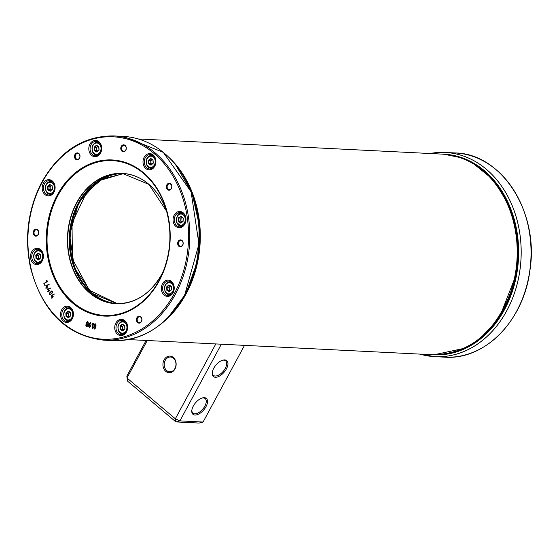<?xml version="1.0" encoding="UTF-8"?>
<svg xmlns="http://www.w3.org/2000/svg" width="559" height="559" viewBox="0 0 559 559"><rect width="100%" height="100%" fill="white"/><g stroke="black" fill="none" stroke-linecap="round" stroke-linejoin="round"><path stroke-width="0.84" d="M174.925 368.507A7.421 5.876 92.9 0 1 169.719 371.84A7.421 5.876 92.9 0 1 164.22 364.14A7.421 5.876 92.9 0 1 170.46 357.019A7.421 5.876 92.9 0 1 175.386 361.044A7.421 5.876 92.9 0 1 174.925 368.507M174.967 368.982A8.322 6.596 -87.1 0 0 170.083 356.097A8.322 6.596 -87.1 0 0 163.57 368.136A8.322 6.596 -87.1 0 0 174.967 368.982M215.816 343.932L175.344 418.782L126.984 378.003L147.255 340.515M222.398 360.289A9.503 4.961 -49.9 0 1 225.605 360.828A9.503 4.961 -49.9 0 1 225.27 368.381A9.503 4.961 -49.9 0 1 213.356 375.355A9.503 4.961 -49.9 0 1 212.287 372.28M146.116 340.452L126.83 376.123L127.557 381.133L175.917 421.912L175.344 418.782L179.907 420.878L221.364 344.211M226.416 368.905A10.404 5.436 130.1 0 0 222.824 360.157A10.404 5.436 130.1 0 0 212.224 372.727A10.404 5.436 130.1 0 0 217.213 377.052A10.404 5.436 130.1 0 0 226.416 368.905M203.064 422.038L179.907 420.878L175.917 421.912L199.074 423.065L203.064 422.038L244.521 345.364M205.992 406.666A10.404 5.436 130.1 0 0 202.407 397.917A10.404 5.436 130.1 0 0 191.807 410.495A10.404 5.436 130.1 0 0 196.789 414.813A10.404 5.436 130.1 0 0 205.992 406.666M201.981 398.057A9.503 4.961 -49.9 0 1 205.188 398.595A9.503 4.961 -49.9 0 1 204.853 406.141A9.503 4.961 -49.9 0 1 192.939 413.115A9.503 4.961 -49.9 0 1 191.863 410.047M137.598 318.064A2.935 2.327 92.9 0 1 139.652 316.743A2.935 2.327 92.9 0 1 141.602 318.337A2.935 2.327 92.9 0 1 141.42 321.285A2.935 2.327 92.9 0 1 139.366 322.606A2.935 2.327 92.9 0 1 137.416 321.013A2.935 2.327 92.9 0 1 137.598 318.064M141.441 321.565A3.473 2.753 -87.1 0 0 139.401 316.191A3.473 2.753 -87.1 0 0 136.689 321.215A3.473 2.753 -87.1 0 0 141.441 321.565M38.278 234.57A3.473 2.753 -87.1 0 0 36.237 229.19A3.473 2.753 -87.1 0 0 33.519 234.214A3.473 2.753 -87.1 0 0 38.278 234.57M125.796 150.224A3.473 2.753 -87.1 0 0 123.756 144.844A3.473 2.753 -87.1 0 0 121.037 149.868A3.473 2.753 -87.1 0 0 125.796 150.224M79.525 158.281A3.473 2.753 -87.1 0 0 77.484 152.9A3.473 2.753 -87.1 0 0 74.766 157.931A3.473 2.753 -87.1 0 0 79.525 158.281M72.279 318.777A8.14 6.449 -87.1 0 0 67.499 306.171A8.14 6.449 -87.1 0 0 61.134 317.945A8.14 6.449 -87.1 0 0 72.279 318.777M154.773 166.205A8.14 6.449 -87.1 0 0 149.994 153.606A8.14 6.449 -87.1 0 0 143.628 165.38A8.14 6.449 -87.1 0 0 154.773 166.205M42.239 260.913A8.14 6.449 -87.1 0 0 37.46 248.315A8.14 6.449 -87.1 0 0 31.094 260.089A8.14 6.449 -87.1 0 0 42.239 260.913M184.812 224.068A8.14 6.449 -87.1 0 0 180.033 211.463A8.14 6.449 -87.1 0 0 173.667 223.237A8.14 6.449 -87.1 0 0 184.812 224.068M100.571 153.033A8.14 6.449 -87.1 0 0 95.792 140.428A8.14 6.449 -87.1 0 0 89.426 152.202A8.14 6.449 -87.1 0 0 100.571 153.033M126.481 331.948A8.14 6.449 -87.1 0 0 121.701 319.35A8.14 6.449 -87.1 0 0 115.336 331.124A8.14 6.449 -87.1 0 0 126.481 331.948M53.957 192.261A8.14 6.449 -87.1 0 0 49.178 179.663A8.14 6.449 -87.1 0 0 42.812 191.437A8.14 6.449 -87.1 0 0 53.957 192.261M173.087 292.72A8.14 6.449 -87.1 0 0 168.308 280.122A8.14 6.449 -87.1 0 0 161.942 291.896A8.14 6.449 -87.1 0 0 173.087 292.72M94.401 329.076L93.542 327.511L94.205 325.995L93.947 324.835L95.205 323.724L96.057 325.282L95.47 326.26L95.652 327.958L94.394 329.069L93.556 327.511L94.219 325.995L93.961 324.835L95.058 323.703M49.416 293.049L49.297 294.565L50.485 294.817L49.283 294.565L49.416 293.049L51.561 290.994L52.749 291.246L52.616 292.762L49.884 294.949M92.871 324.122L91.956 324.325L93.06 323.333L93.409 323.591L92.542 328.371L92.123 328.266L92.871 324.122L92.284 328.587M92.277 324.611L92.06 324.157L93.073 323.333M49.395 290.554L48.857 291.029L49.038 291.847L48.5 291.337L47.669 291.742L48.263 290.897L47.599 289.192L50.883 287.948L48.06 289.548L48.619 290.582L49.157 290.114L49.395 290.554M48.745 291.784L48.5 291.337M48.263 290.897L47.669 291.742M48.27 290.897L47.613 289.192L50.883 287.948M49.157 290.114L48.626 290.582M88.133 324.562L87.56 326.114L86.47 326.805L85.869 325.506L86.659 322.27L87.749 321.586L88.35 322.885L88.133 324.562M86.659 326.84L85.876 325.506L86.093 323.822L86.673 322.27L87.56 321.544M47.571 287.074L47.012 287.508L47.166 288.346L46.649 287.801L45.796 288.158L46.425 287.347L45.824 285.6L49.143 284.552L46.271 285.984L46.788 287.053L47.347 286.613L47.571 287.074M46.872 288.262L46.656 287.801M46.097 288.241L45.88 287.78L46.432 287.347L45.838 285.6L48.913 284.433M47.347 286.613L46.788 287.053M51.54 298.143L52.071 297.234L51.295 295.613L54.468 294.006L51.763 295.914L52.399 296.878L53.203 296.389L52.665 297.297L52.909 298.094L52.329 297.647L51.526 298.143L52.064 297.234L51.281 295.606L54.23 293.936M52.902 296.354L52.399 296.878M52.909 298.094L52.343 297.647M44.664 284.65L44.385 285.16L44.657 284.65L44.867 285.118L44.385 285.16M43.756 283.755L46.816 281.31L46.104 280.569L47.403 280.953L47.466 281.463L43.756 283.755L46.816 281.31L46.027 280.939L46.264 280.548M90.789 326.239L89.363 327.77L88.602 326.142L89.733 323.123L90.684 322.62L91.033 322.948L89.419 324.416L90.027 324.604L90.789 326.239M89.363 327.77L88.608 326.142L88.944 324.548L89.74 323.123L90.886 322.62M159.168 280.981A78.169 61.93 -87.1 0 0 113.295 160.014A78.169 61.93 -87.1 0 0 52.183 273.044A78.169 61.93 -87.1 0 0 159.168 280.981M182.688 245.282A3.473 2.753 -87.1 0 0 180.648 239.902A3.473 2.753 -87.1 0 0 177.937 244.926A3.473 2.753 -87.1 0 0 182.688 245.282M171.382 188.669A3.473 2.753 -87.1 0 0 169.342 183.289A3.473 2.753 -87.1 0 0 166.624 188.313A3.473 2.753 -87.1 0 0 171.382 188.669M34.427 231.063A2.935 2.327 92.9 0 1 36.489 229.742A2.935 2.327 92.9 0 1 38.431 231.335A2.935 2.327 92.9 0 1 38.25 234.284A2.935 2.327 92.9 0 1 36.195 235.605A2.935 2.327 92.9 0 1 34.246 234.011A2.935 2.327 92.9 0 1 34.427 231.063M167.539 185.162A2.935 2.327 92.9 0 1 169.594 183.841A2.935 2.327 92.9 0 1 171.543 185.434A2.935 2.327 92.9 0 1 171.361 188.383A2.935 2.327 92.9 0 1 169.307 189.704A2.935 2.327 92.9 0 1 167.358 188.11A2.935 2.327 92.9 0 1 167.539 185.162M121.946 146.717A2.935 2.327 92.9 0 1 124.007 145.403A2.935 2.327 92.9 0 1 125.957 146.989A2.935 2.327 92.9 0 1 125.775 149.945A2.935 2.327 92.9 0 1 123.714 151.258A2.935 2.327 92.9 0 1 121.771 149.672A2.935 2.327 92.9 0 1 121.946 146.717M178.845 241.774A2.935 2.327 92.9 0 1 180.899 240.461A2.935 2.327 92.9 0 1 182.849 242.047A2.935 2.327 92.9 0 1 182.667 245.003A2.935 2.327 92.9 0 1 180.613 246.316A2.935 2.327 92.9 0 1 178.663 244.73A2.935 2.327 92.9 0 1 178.845 241.774M75.675 154.773A2.935 2.327 92.9 0 1 77.736 153.459A2.935 2.327 92.9 0 1 79.678 155.046A2.935 2.327 92.9 0 1 79.497 158.001A2.935 2.327 92.9 0 1 77.442 159.315A2.935 2.327 92.9 0 1 75.493 157.729A2.935 2.327 92.9 0 1 75.675 154.773M89.608 327.267L90.369 326.114L89.307 324.94L89.021 326.26L89.475 327.239L90.383 326.114L89.293 324.94M87.316 325.597L86.61 326.281L87.316 325.597L87.917 323.158L87.623 322.11L86.904 322.795L86.303 325.226L86.687 326.295M87.623 322.11L87.924 323.158L87.33 325.597M49.43 293.049L51.575 290.994M52.155 292.657L52.413 291.574L51.512 291.609L49.891 293.154L49.632 294.237L50.534 294.209L52.155 292.657L52.399 291.574L51.512 291.609M49.632 294.237L50.534 294.209L52.141 292.657M94.813 326.4L95.24 327.867L94.485 328.538L95.309 327.336L94.799 326.4L93.968 327.595L94.576 328.552M95.631 325.198L94.89 325.862L95.631 325.198L95.121 324.255L94.373 324.926L94.974 325.876M95.121 324.255L95.645 325.198M72.237 318.309A7.239 5.737 92.9 0 1 67.164 321.558A7.239 5.737 92.9 0 1 61.79 314.039A7.239 5.737 92.9 0 1 67.884 307.101A7.239 5.737 92.9 0 1 72.684 311.021A7.239 5.737 92.9 0 1 72.237 318.309M173.052 292.252A7.239 5.737 92.9 0 1 167.973 295.501A7.239 5.737 92.9 0 1 162.606 287.983A7.239 5.737 92.9 0 1 168.692 281.044A7.239 5.737 92.9 0 1 173.5 284.964A7.239 5.737 92.9 0 1 173.052 292.252M154.731 165.737A7.239 5.737 92.9 0 1 149.658 168.986A7.239 5.737 92.9 0 1 144.285 161.467A7.239 5.737 92.9 0 1 150.378 154.529A7.239 5.737 92.9 0 1 155.178 158.449A7.239 5.737 92.9 0 1 154.731 165.737M53.923 191.793A7.239 5.737 92.9 0 1 48.843 195.042A7.239 5.737 92.9 0 1 43.476 187.524A7.239 5.737 92.9 0 1 49.562 180.585A7.239 5.737 92.9 0 1 54.37 184.505A7.239 5.737 92.9 0 1 53.923 191.793M42.204 260.445A7.239 5.737 92.9 0 1 37.125 263.694A7.239 5.737 92.9 0 1 31.758 256.183A7.239 5.737 92.9 0 1 37.844 249.237A7.239 5.737 92.9 0 1 42.645 253.157A7.239 5.737 92.9 0 1 42.204 260.445M126.439 331.48A7.239 5.737 92.9 0 1 121.359 334.729A7.239 5.737 92.9 0 1 115.992 327.218A7.239 5.737 92.9 0 1 122.079 320.272A7.239 5.737 92.9 0 1 126.886 324.192A7.239 5.737 92.9 0 1 126.439 331.48M184.77 223.593A7.239 5.737 92.9 0 1 179.691 226.849A7.239 5.737 92.9 0 1 174.324 219.331A7.239 5.737 92.9 0 1 180.417 212.385A7.239 5.737 92.9 0 1 185.218 216.312A7.239 5.737 92.9 0 1 184.77 223.593M100.536 152.558A7.239 5.737 92.9 0 1 95.456 155.814A7.239 5.737 92.9 0 1 90.09 148.296A7.239 5.737 92.9 0 1 96.176 141.35A7.239 5.737 92.9 0 1 100.983 145.277A7.239 5.737 92.9 0 1 100.536 152.558M148.561 163.829L151.028 165.198L153.25 163.172L152.935 159.923L150.595 158.539L153.012 159.762L150.553 158.386L148.324 160.419L148.561 163.829L148.98 163.703L148.743 160.559L148.687 163.738L151.175 164.891L148.98 163.703L151.077 163.696L148.953 163.647M151.028 165.198L153.18 163.109L152.991 159.965M150.755 158.721L152.859 159.874M153.075 163.158L151.216 164.856M148.743 160.559L150.839 158.763M152.111 159.469L150.867 160.699L148.659 160.44L148.778 163.556M151.978 164.143L151.077 163.696L150.867 160.699L152.251 159.546M47.746 189.885L50.212 191.255L52.441 189.228L52.127 185.979L49.779 184.589L52.204 185.819L49.737 184.442L47.508 186.475L47.746 189.885L48.172 189.76L47.927 186.615L47.878 189.794L50.359 190.947L48.172 189.76L50.261 189.746L48.144 189.697M50.212 191.255L52.364 189.166L52.141 185.909L52.301 189.18M49.933 184.736L52.176 186.021M47.927 186.615L50.03 184.812M51.295 185.525L49.884 186.804L47.843 186.489L47.969 189.613M51.169 190.2L50.261 189.746L50.058 186.755L51.435 185.602M66.067 316.394L68.533 317.771L70.755 315.737L70.441 312.495L68.1 311.104L70.518 312.334L68.058 310.958L65.829 312.991L66.067 316.394L66.486 316.268L66.248 313.131L66.193 316.31L68.68 317.463L66.486 316.268L68.582 316.261L66.458 316.212M68.533 317.771L70.686 315.681L70.455 312.425L70.658 315.639M68.247 311.251L70.364 312.446M70.581 315.73L68.722 317.428M66.248 313.131L68.345 311.328M69.616 312.041L68.198 313.319L66.165 313.005L66.283 316.128M69.484 316.715L68.582 316.261L68.373 313.271L69.756 312.118M36.028 258.537L38.494 259.914L40.723 257.881L40.409 254.631L38.061 253.248L40.486 254.471L38.019 253.094L35.79 255.128L36.028 258.537L36.454 258.412L36.209 255.267L36.153 258.447L38.641 259.6L36.454 258.412L38.543 258.405L36.426 258.356M38.494 259.914L40.646 257.825L40.458 254.673M38.229 253.43L40.325 254.59M40.311 254.562L40.583 257.832M38.62 259.607L40.625 257.783M36.209 255.267L38.305 253.472M39.577 254.177L38.333 255.407L36.125 255.149L36.251 258.265M39.444 258.852L38.543 258.405L38.333 255.407L39.717 254.254M120.269 329.572L122.728 330.949L124.957 328.916L124.643 325.666L122.295 324.283L124.72 325.506L122.253 324.129L120.031 326.163L120.269 329.572L120.688 329.447L120.444 326.302L120.395 329.489L122.882 330.635L120.688 329.447L122.784 329.44L120.66 329.391M122.728 330.949L124.881 328.86L124.699 325.708M122.463 324.465L124.559 325.624M120.444 326.302L122.547 324.506M123.812 325.212L122.575 326.442L120.36 326.183L120.485 329.3M123.686 329.887L122.784 329.44L122.575 326.442L123.951 325.289M99.055 149.994L98.74 146.744L96.393 145.361L98.817 146.591L96.351 145.214L94.122 147.248L94.359 150.65L94.785 150.525L94.541 147.387L94.492 150.567L96.847 151.88L98.957 149.896L98.754 146.675L98.978 149.938L96.826 152.027L99.055 149.994L98.817 146.591M96.539 145.501L98.657 146.703M96.973 151.72L94.785 150.525L96.875 150.518L94.757 150.469M94.541 147.387L96.637 145.585M97.909 146.29L96.497 147.576L94.457 147.262L94.583 150.385M97.776 150.972L96.875 150.518L96.665 147.52L98.049 146.374M166.875 290.345L169.342 291.714L171.571 289.688L171.257 286.439L168.909 285.048L171.333 286.278L168.867 284.901L166.638 286.935L166.875 290.345L167.302 290.219L167.057 287.074L167.008 290.254L169.489 291.407L167.302 290.219L169.391 290.205L167.274 290.156M169.342 291.714L171.494 289.625L171.271 286.369L171.431 289.639M169.063 285.195L171.306 286.481M167.057 287.074L169.16 285.272M170.425 285.984L169.014 287.263L166.973 286.949L167.099 290.072M170.299 290.659L169.391 290.205L169.188 287.214L170.565 286.061M178.356 221.154L180.571 223.076L183.045 221.574L183.198 218.276L181.102 216.382L183.296 218.157L181.081 216.235L178.607 217.737L178.356 221.154L178.789 221.091L179.006 217.926L178.489 221.091L180.613 222.929L182.968 221.434L183.163 218.234M180.571 223.076L182.982 221.497L183.198 218.276M179.006 217.926L181.151 216.501L183.135 218.22L181.228 216.55M180.816 222.734L178.789 221.091L180.899 221.084L178.775 221.022M182.157 217.367L180.941 218.115L178.866 217.884L178.607 220.924M182.052 221.986L180.899 221.084L181.123 218.08L182.346 217.416M443.958 154.207A100.424 79.567 92.9 0 1 484.353 170.67A100.424 79.567 92.9 0 1 514.231 285.258A100.424 79.567 92.9 0 1 433.952 354.811M160.091 324.674A100.424 79.567 -87.1 0 0 186.14 293.838A100.424 79.567 -87.1 0 0 168.455 156.946M138.262 138.96L442.588 154.137A100.424 79.567 92.9 0 1 509.249 208.577A100.424 79.567 92.9 0 1 503.051 309.644A100.424 79.567 92.9 0 1 432.589 354.741L128.256 339.565M174.268 293.713A101.333 80.286 92.9 0 1 35.58 283.427A101.333 80.286 92.9 0 1 114.805 136.906A101.333 80.286 92.9 0 1 174.268 293.713M159.035 280.765A77.757 61.609 -87.1 0 0 113.4 160.433A77.757 61.609 -87.1 0 0 52.609 272.869A77.757 61.609 -87.1 0 0 159.035 280.765M159.001 280.625A77.498 61.399 92.9 0 1 64.194 293.007A77.498 61.399 92.9 0 1 75.514 173.653A77.498 61.399 92.9 0 1 165.841 208.542A77.498 61.399 92.9 0 1 162.62 273.072A77.498 61.399 92.9 0 1 159.001 280.625M122.596 173.507L148.953 184.407L166.631 211.274A65.242 51.687 -87.1 0 0 90.209 185.385A65.242 51.687 -87.1 0 0 82.369 285.467A65.242 51.687 -87.1 0 0 161.684 274.42A65.242 51.687 -87.1 0 0 163.682 270.437L161.684 274.413C150.315 294.104 135.117 303.837 116.104 303.628A65.144 51.61 92.9 0 1 72.866 268.32A65.144 51.61 92.9 0 1 76.883 202.763A65.144 51.61 92.9 0 1 122.596 173.507A65.144 51.61 92.9 0 1 143.335 180.215M157.345 326.736A102.185 80.957 -87.1 0 0 184.777 294.677A102.185 80.957 -87.1 0 0 165.925 154.619M184.736 294.705A102.234 80.999 92.9 0 1 113.002 340.613C143.013 340.92 166.938 325.611 184.777 294.691L198.955 244.003L191.08 191.814L163.305 152.362L123.19 136.396A102.234 80.999 92.9 0 1 191.045 191.814A102.234 80.999 92.9 0 1 184.736 294.705M113.861 135.935C83.403 135.676 59.261 151.293 41.45 182.786C28.027 209.227 24.344 237.407 30.41 267.321C42.107 311.524 66.528 335.798 103.674 340.151A102.234 80.999 -87.1 0 0 175.407 294.237A102.234 80.999 -87.1 0 0 181.717 191.353A102.234 80.999 -87.1 0 0 113.861 135.935L123.19 136.396M137.409 299.023A65.144 51.61 92.9 0 1 116.104 303.628M78.435 202.84A65.144 51.61 -87.1 0 0 74.249 267.957A65.144 51.61 -87.1 0 0 116.88 303.663L91.767 293.175L74.431 267.999L69.609 234.871L78.644 202.77L98.195 180.92L123.371 173.556A65.144 51.61 -87.1 0 0 78.435 202.84M87.826 189.781A65.501 51.896 -87.1 0 0 83.151 284.007M117.264 303.67A65.144 51.61 92.9 0 1 70.12 236.115A65.144 51.61 92.9 0 1 123.749 173.583M123.805 173.583A65.144 51.61 -87.1 0 0 72.349 259.02A65.144 51.61 -87.1 0 0 117.32 303.67L89.307 290.226L72.425 259.048L72.006 223.104L86.785 191.919L102.479 178.901L123.805 173.59M175.924 165.184A100.424 79.567 92.9 0 1 185.756 293.817A100.424 79.567 92.9 0 1 168.343 317.219M153.25 163.172L153.012 159.762M150.553 158.386L148.324 160.419M147.143 165.115A5.611 4.444 92.9 0 1 150.399 156.22A5.611 4.444 92.9 0 1 154.822 164.046A5.611 4.444 92.9 0 1 147.143 165.115M150.741 158.679L152.956 159.958M152.935 159.93L153.152 163.074M153.089 163.13L151.189 164.863M148.89 163.745L150.993 164.919M151.88 164.241L150.895 163.654L150.692 160.747L148.575 160.65M150.56 158.707L148.659 160.44M147.115 165.569A6.331 5.017 -87.1 0 0 150.916 168.14A6.331 5.017 -87.1 0 0 153.522 167.379M154.06 156.506A6.331 5.017 -87.1 0 0 151.545 155.493A6.331 5.017 -87.1 0 0 148.345 156.716M52.441 189.228L52.204 185.819M49.737 184.442L47.508 186.475M50.359 190.947L52.343 189.124M46.334 191.171A5.611 4.444 92.9 0 1 49.59 182.276A5.611 4.444 92.9 0 1 54.006 190.102A5.611 4.444 92.9 0 1 46.334 191.171M52.26 189.215L50.38 190.919M48.074 189.801L50.177 190.975M51.065 190.291L50.086 189.711L49.884 186.804L47.767 186.706M49.744 184.756L47.843 186.489M46.306 191.625A6.331 5.017 -87.1 0 0 50.1 194.197A6.331 5.017 -87.1 0 0 52.707 193.435M53.252 182.562A6.331 5.017 -87.1 0 0 50.729 181.549A6.331 5.017 -87.1 0 0 47.536 182.772M70.755 315.737L70.518 312.334M68.058 310.958L65.829 312.991M64.648 317.687A5.611 4.444 92.9 0 1 67.905 308.792A5.611 4.444 92.9 0 1 72.328 316.618A5.611 4.444 92.9 0 1 64.648 317.687M70.595 315.702L68.694 317.435M66.395 316.317L68.498 317.491M69.386 316.806L68.401 316.226L68.198 313.319L66.081 313.222M68.065 311.272L66.165 313.005M64.62 318.141A6.331 5.017 -87.1 0 0 68.422 320.712A6.331 5.017 -87.1 0 0 71.028 319.951M71.566 309.078A6.331 5.017 -87.1 0 0 69.05 308.065A6.331 5.017 -87.1 0 0 65.85 309.288M40.723 257.881L40.486 254.471M38.019 253.094L35.79 255.128M34.609 259.83A5.611 4.444 92.9 0 1 37.865 250.928A5.611 4.444 92.9 0 1 42.288 258.754A5.611 4.444 92.9 0 1 34.609 259.83M38.208 253.388L40.423 254.666M40.541 257.867L38.683 259.565M36.356 258.454L38.459 259.628M39.347 258.95L38.361 258.363L38.159 255.456L36.049 255.358M38.026 253.416L36.125 255.149M34.581 260.277A6.331 5.017 -87.1 0 0 38.382 262.849A6.331 5.017 -87.1 0 0 40.989 262.087M41.534 251.222A6.331 5.017 -87.1 0 0 39.011 250.201A6.331 5.017 -87.1 0 0 35.818 251.424M124.957 328.916L124.72 325.506M122.253 324.129L120.031 326.163M122.889 330.635L124.86 328.818L124.657 325.785L122.449 324.423M118.85 330.865A5.611 4.444 92.9 0 1 122.107 321.97A5.611 4.444 92.9 0 1 126.523 329.789A5.611 4.444 92.9 0 1 118.85 330.865M120.59 329.489L122.694 330.662M123.581 329.985L122.603 329.398L122.4 326.491L120.283 326.393M122.26 324.451L120.36 326.183M118.822 331.312A6.331 5.017 -87.1 0 0 122.617 333.884A6.331 5.017 -87.1 0 0 125.223 333.122M125.768 322.257A6.331 5.017 -87.1 0 0 123.253 321.236A6.331 5.017 -87.1 0 0 120.052 322.466M96.351 145.214L94.122 147.248M94.359 150.65L96.826 152.027M92.948 151.943A5.611 4.444 92.9 0 1 96.197 143.048A5.611 4.444 92.9 0 1 100.62 150.867A5.611 4.444 92.9 0 1 92.948 151.943M94.688 150.574L96.791 151.748M97.678 151.063L96.7 150.483L96.497 147.576L94.38 147.478M96.358 145.529L94.457 147.262M92.913 152.397A6.331 5.017 -87.1 0 0 96.714 154.969A6.331 5.017 -87.1 0 0 99.32 154.207M99.865 143.335A6.331 5.017 -87.1 0 0 97.343 142.314A6.331 5.017 -87.1 0 0 94.15 143.544M171.571 289.688L171.333 286.278M168.867 284.901L166.638 286.935M169.468 291.414L171.389 289.674M165.464 291.63A5.611 4.444 92.9 0 1 168.72 282.735A5.611 4.444 92.9 0 1 173.136 290.561A5.611 4.444 92.9 0 1 165.464 291.63M167.204 290.261L169.307 291.435M170.195 290.75L169.216 290.17L169.014 287.263L166.896 287.165M168.874 285.216L166.973 286.949M188.886 287.599A3.62 2.865 92.9 0 1 189.033 288.095M165.436 292.084A6.331 5.017 -87.1 0 0 169.23 294.656A6.331 5.017 -87.1 0 0 171.837 293.894M172.382 283.022A6.331 5.017 -87.1 0 0 169.859 282.009A6.331 5.017 -87.1 0 0 166.666 283.231M183.045 221.574L183.296 218.157M181.081 216.235L178.607 217.737M176.784 222.112A5.611 4.444 92.9 0 1 181.242 214.062A5.611 4.444 92.9 0 1 184.449 222.796A5.611 4.444 92.9 0 1 176.784 222.112M180.76 222.789L182.933 221.462M178.684 221.133L180.578 222.768M181.92 222.063L180.725 221.029L180.941 218.115L178.831 218.003M181.046 216.536L178.936 217.814M176.7 222.447A6.331 5.017 -87.1 0 0 180.948 226.004A6.331 5.017 -87.1 0 0 183.555 225.242M184.1 214.37A6.331 5.017 -87.1 0 0 181.584 213.349A6.331 5.017 -87.1 0 0 179.173 213.985M430.011 153.508A102.227 80.992 92.9 0 1 486.26 169.223A102.227 80.992 92.9 0 1 513.854 294.81A102.227 80.992 92.9 0 1 420.005 354.113M419.977 354.113A102.234 80.999 -87.1 0 0 435.042 356.677A102.234 80.999 -87.1 0 0 516.705 285.824A102.234 80.999 -87.1 0 0 486.281 169.216A102.234 80.999 -87.1 0 0 445.223 152.46A102.234 80.999 -87.1 0 0 429.983 153.508L445.223 152.46L455.089 152.949A102.234 80.999 92.9 0 1 496.14 169.712A102.234 80.999 92.9 0 1 526.564 286.32A102.234 80.999 92.9 0 1 444.901 357.166L435.042 356.677L419.977 354.113M496.832 185.532A100.208 79.392 92.9 0 1 489.691 328.888M466.108 347.328A100.271 79.448 -87.1 0 0 503.296 309.574A100.271 79.448 -87.1 0 0 475.22 164.863M446.781 154.487A100.403 79.546 92.9 0 1 503.456 309.651A100.403 79.546 92.9 0 1 436.796 354.811M433.889 354.804L432.82 354.755A100.424 79.567 -87.1 0 0 433.05 354.762A100.424 79.567 -87.1 0 0 503.512 309.665A100.424 79.567 -87.1 0 0 509.71 208.598A100.424 79.567 -87.1 0 0 443.056 154.158A100.424 79.567 -87.1 0 0 442.826 154.151L443.888 154.2A100.424 79.567 92.9 0 1 510.549 208.64A100.424 79.567 92.9 0 1 504.351 309.707A100.424 79.567 92.9 0 1 433.889 354.804L466.43 347.859L477.861 340.878L499.159 318.337L516.795 273.058L517.844 239.028L509.822 206.788L493.653 180.033L471.188 161.824L462.838 158.092L443.888 154.2M477.428 341.186A100.403 79.546 -87.1 0 0 504.372 309.693A100.403 79.546 -87.1 0 0 485.862 172.088M442.588 154.137C471.454 156.681 493.157 173.493 507.698 204.573C519.185 232.32 520.373 261.039 511.24 290.736C495.477 332.794 469.26 354.133 432.589 354.741M165.841 208.542C172.193 230.42 171.117 251.934 162.62 273.072M103.674 340.151L113.002 340.613M175.631 164.814L191.989 192.799L199.549 226.416L197.39 261.521L185.777 293.81L168.014 317.554M152.474 168.217L150.916 168.14L146.954 165.499C145.165 159.965 146.696 156.625 151.545 155.493L153.103 155.57M49.947 184.77L52.064 185.951M51.659 194.273L50.1 194.197L46.145 191.548C44.35 186.014 45.88 182.681 50.729 181.549L52.294 181.626M70.462 312.53L68.268 311.286M69.98 320.789L68.422 320.712L64.46 318.064C62.671 312.53 64.201 309.197 69.05 308.065L70.609 308.142M39.941 262.933L38.382 262.849L34.42 260.208C32.632 254.673 34.162 251.333 39.011 250.201L40.569 250.278M124.867 328.797L122.896 330.614M124.175 333.968L122.617 333.884L118.662 331.242C116.873 325.708 118.396 322.368 123.253 321.236L124.811 321.313M98.754 146.786L96.567 145.543M98.964 149.875L96.987 151.692M98.272 155.046L96.714 154.969L92.759 152.321C90.963 146.786 92.494 143.453 97.343 142.314L98.901 142.398M171.271 286.474L169.091 285.237M171.48 289.562L169.503 291.379M170.788 294.733L169.23 294.656L165.275 292.008C163.48 286.474 165.01 283.14 169.859 282.009L171.424 282.085M180.767 222.762L182.982 221.406M182.513 226.081L180.948 226.004L176.546 222.384C176.651 215.327 178.335 212.322 181.584 213.349L183.142 213.433M455.089 152.949C501.835 153.522 539.379 212.532 529.925 270.381C523.853 320.44 484.926 360.248 444.901 357.166"/></g></svg>
